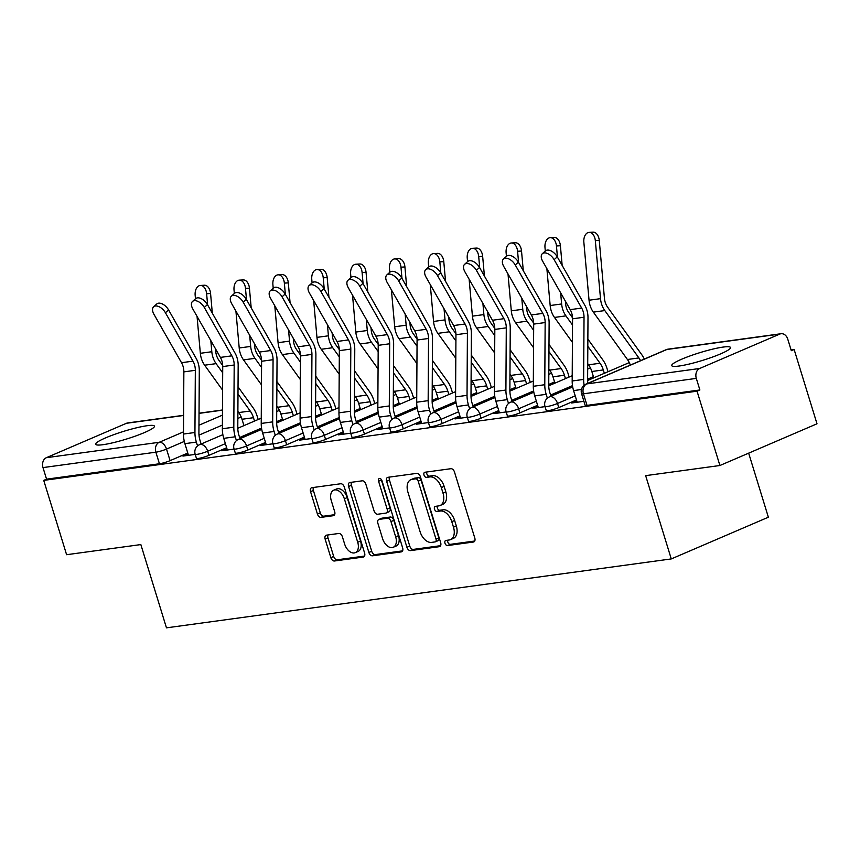 <?xml version="1.0" encoding="UTF-8"?>
<svg xmlns="http://www.w3.org/2000/svg" width="860" height="860" viewBox="0 0 860 860"><rect width="100%" height="100%" fill="white"/><g stroke="black" fill="none" stroke-linecap="round" stroke-linejoin="round"><path stroke-width="1.29" d="M444.986 543.23A2.709 1.688 -113.3 0 0 447.479 545.562L473.473 542.015A3.87 2.419 -113.3 0 0 473.871 541.908A3.87 2.419 -113.3 0 0 474.784 538.016L454.488 472.033A3.87 2.419 -113.3 0 0 450.919 468.7L424.926 472.248A2.709 1.688 -113.3 0 0 424.646 472.333A2.709 1.688 -113.3 0 0 424.002 475.053A2.709 1.688 -113.3 0 0 426.506 477.386L429.871 476.924A12.384 7.729 -113.3 0 1 441.309 487.588L442.997 493.081A12.384 7.729 -113.3 0 1 440.062 505.529A12.384 7.729 -113.3 0 1 438.783 505.884L435.418 506.346A2.709 1.688 -113.3 0 0 435.138 506.422A2.709 1.688 -113.3 0 0 434.493 509.142A2.709 1.688 -113.3 0 0 436.998 511.474L440.363 511.012A12.384 7.729 -113.3 0 1 451.79 521.676L453.489 527.18A12.384 7.729 -113.3 0 1 450.543 539.618A12.384 7.729 -113.3 0 1 449.264 539.972L445.899 540.435A2.709 1.688 -113.3 0 0 445.62 540.51A2.709 1.688 -113.3 0 0 444.986 543.23M447.737 540.188A2.709 1.688 -113.3 0 0 447.813 542.015A2.709 1.688 -113.3 0 0 450.317 544.348L474.741 541.015M426.764 472A2.709 1.688 -113.3 0 0 426.839 473.838A2.709 1.688 -113.3 0 0 429.333 476.171L432.698 475.709L429.871 476.924M437.256 506.088A2.709 1.688 -113.3 0 0 437.321 507.927A2.709 1.688 -113.3 0 0 439.825 510.26L443.19 509.797L440.363 511.012M102.963 444.695A30.745 4.085 -17.1 0 0 135.987 435.88A30.745 4.085 -17.1 0 0 154.434 426.173A30.745 4.085 -17.1 0 0 147.114 425.721A30.745 4.085 -17.1 0 0 114.09 434.547A30.745 4.085 -17.1 0 0 95.653 444.254A30.745 4.085 -17.1 0 0 102.963 444.695M679.034 366.037A30.745 4.085 -17.1 0 0 712.058 357.223A30.745 4.085 -17.1 0 0 730.505 347.515A30.745 4.085 -17.1 0 0 723.185 347.075A30.745 4.085 -17.1 0 0 690.161 355.889A30.745 4.085 -17.1 0 0 671.725 365.597A30.745 4.085 -17.1 0 0 679.034 366.037M326.477 535.156A3.87 2.419 -113.3 0 0 326.08 535.275A3.87 2.419 -113.3 0 0 325.155 539.155L330.853 557.667A3.87 2.419 -113.3 0 0 334.433 561L363.285 557.065A3.87 2.419 -113.3 0 0 363.683 556.947A3.87 2.419 -113.3 0 0 364.608 553.066L344.312 487.082A3.87 2.419 -113.3 0 0 340.732 483.75L311.879 487.685A3.87 2.419 -113.3 0 0 311.471 487.803A3.87 2.419 -113.3 0 0 310.557 491.683L317.437 514.054A3.87 2.419 -113.3 0 0 321.006 517.376L333.358 515.699A3.87 2.419 -113.3 0 0 333.755 515.581A3.87 2.419 -113.3 0 0 334.68 511.7L331.272 500.606A10.352 6.461 -113.3 0 1 333.723 490.2A10.352 6.461 -113.3 0 1 344.355 498.821L357.717 542.262A10.352 6.461 -113.3 0 1 355.255 552.658A10.352 6.461 -113.3 0 1 344.634 544.047L342.398 536.801A3.87 2.419 -113.3 0 0 338.829 533.469L326.477 535.156M699.674 368.488L779.784 334.078A7.88 6.074 82.2 0 1 781.02 333.734A7.88 6.074 82.2 0 1 787.749 339.109L791.308 350.687L794.135 349.472L817 423.786L719.906 465.507L645.656 475.644L671.273 558.925L166.464 627.843L140.846 544.573L66.596 554.711L43.731 480.385L697.041 391.182L699.879 389.967L696.31 378.389L583.446 393.805A7.88 1.053 162.9 0 1 581.564 393.687L585.122 405.264A7.88 1.053 162.9 0 0 587.004 405.382L583.446 393.805A7.88 6.074 82.2 0 1 586.799 383.904L699.674 368.488A7.88 6.074 82.2 0 0 696.31 378.389M719.906 465.507L697.041 391.182M406.92 547.283A3.87 2.419 -113.3 0 0 410.489 550.615L439.352 546.681A3.87 2.419 -113.3 0 0 439.75 546.562A3.87 2.419 -113.3 0 0 440.664 542.681L420.368 476.698A3.87 2.419 -113.3 0 0 416.799 473.365L387.935 477.3A3.87 2.419 -113.3 0 0 387.537 477.418A3.87 2.419 -113.3 0 0 386.624 481.299L406.92 547.283L409.747 546.068A3.87 2.419 -113.3 0 0 413.327 549.4L440.632 545.67M401.319 551.873L372.455 555.807A3.87 2.419 -113.3 0 1 368.886 552.475L348.59 486.491A3.87 2.419 -113.3 0 1 349.504 482.611A3.87 2.419 -113.3 0 1 349.902 482.492L362.254 480.815A3.87 2.419 -113.3 0 1 365.833 484.137L374.068 510.904A3.87 2.419 -113.3 0 0 377.637 514.237L385.828 513.119A3.87 2.419 -113.3 0 0 386.226 513.001A3.87 2.419 -113.3 0 0 387.15 509.109L378.572 481.256A2.709 1.688 -113.3 0 1 379.217 478.536A2.709 1.688 -113.3 0 1 382.001 480.783L402.641 547.874A3.87 2.419 -113.3 0 1 401.717 551.755A3.87 2.419 -113.3 0 1 401.319 551.873L402.071 551.539M187.781 453.048L170.076 460.648L166.518 449.07A7.88 1.053 162.9 0 1 155.875 452.188L43 467.593A7.88 6.074 -97.8 0 1 46.365 457.692L126.474 423.281A7.88 6.074 -97.8 0 1 127.71 422.937L183.599 415.305M794.135 349.472L791.06 349.891M748.662 453.145L768.367 517.204L671.273 558.925M43.731 480.385L46.558 479.171L43 467.593M576.813 401.05L575.888 401.179L576.254 402.373M575.888 401.179L571.642 402.996L583.918 401.319M537.941 406.361L537.016 406.479L537.382 407.672M537.016 406.479L532.77 408.306L545.046 406.629M499.069 411.66L498.144 411.789L498.51 412.983M498.144 411.789L493.898 413.617L506.174 411.94M460.207 416.971L459.272 417.1L459.648 418.293M459.272 417.1L455.026 418.917L467.302 417.25M421.335 422.281L420.411 422.4L420.776 423.604M420.411 422.4L416.165 424.227L428.43 422.55M382.463 427.581L381.539 427.71L381.904 428.904M381.539 427.71L377.293 429.538L389.569 427.861M343.591 432.892L342.667 433.021L343.033 434.214M342.667 433.021L338.421 434.848L350.697 433.171M304.719 438.202L303.795 438.331L304.161 439.524M303.795 438.331L299.549 440.148L311.825 438.471M265.858 443.502L264.923 443.631L265.299 444.824M264.923 443.631L260.677 445.458L272.953 443.781M226.986 448.812L226.062 448.941L226.427 450.135M226.062 448.941L221.815 450.769L234.081 449.092M226.653 447.737L208.948 455.338L207.679 451.231A7.88 1.053 162.9 0 1 199.735 453.822A7.88 1.053 162.9 0 1 195.166 454.231L196.424 458.337A7.88 1.053 -17.1 0 0 201.003 457.928A7.88 1.053 -17.1 0 0 208.948 455.338M265.525 442.427L247.82 450.038L246.551 445.931A7.88 1.053 162.9 0 1 238.607 448.512A7.88 1.053 162.9 0 1 234.038 448.931L235.296 453.037A7.88 1.053 -17.1 0 0 239.865 452.618A7.88 1.053 -17.1 0 0 247.82 450.038M304.397 437.116L286.692 444.727L285.423 440.621A7.88 1.053 162.9 0 1 277.479 443.201A7.88 1.053 162.9 0 1 272.899 443.62L274.168 447.727A7.88 1.053 -17.1 0 0 278.737 447.308A7.88 1.053 -17.1 0 0 286.692 444.727M343.258 431.817L325.553 439.417L324.295 435.31A7.88 1.053 162.9 0 1 316.34 437.89A7.88 1.053 162.9 0 1 311.771 438.31L313.04 442.416A7.88 1.053 -17.1 0 0 317.609 442.008A7.88 1.053 -17.1 0 0 325.553 439.417M382.13 426.506L364.425 434.117L363.167 430A7.88 1.053 162.9 0 1 355.212 432.591A7.88 1.053 162.9 0 1 350.644 432.999L351.912 437.116A7.88 1.053 -17.1 0 0 356.481 436.697A7.88 1.053 -17.1 0 0 364.425 434.117M421.002 421.196L403.297 428.807L402.029 424.7A7.88 1.053 162.9 0 1 394.084 427.28A7.88 1.053 162.9 0 1 389.515 427.7L390.773 431.806A7.88 1.053 -17.1 0 0 395.353 431.387A7.88 1.053 -17.1 0 0 403.297 428.807M459.874 415.896L442.169 423.496L440.9 419.39A7.88 1.053 162.9 0 1 432.956 421.97A7.88 1.053 162.9 0 1 428.387 422.389L429.645 426.495A7.88 1.053 -17.1 0 0 434.214 426.076A7.88 1.053 -17.1 0 0 442.169 423.496M498.746 410.585L481.041 418.196L479.772 414.079A7.88 1.053 162.9 0 1 471.828 416.67A7.88 1.053 162.9 0 1 467.249 417.079L468.517 421.185A7.88 1.053 -17.1 0 0 473.086 420.776A7.88 1.053 -17.1 0 0 481.041 418.196M537.607 405.275L519.902 412.886L518.644 408.779A7.88 1.053 162.9 0 1 510.69 411.36A7.88 1.053 162.9 0 1 506.121 411.779L507.389 415.885A7.88 1.053 -17.1 0 0 511.958 415.466A7.88 1.053 -17.1 0 0 519.902 412.886M576.479 399.975L558.774 407.575L557.516 403.469A7.88 1.053 162.9 0 1 549.562 406.049A7.88 1.053 162.9 0 1 544.993 406.468L546.261 410.575A7.88 1.053 -17.1 0 0 550.83 410.156A7.88 1.053 -17.1 0 0 558.774 407.575M188.114 454.123L182.944 456.069L195.22 454.392M187.19 454.252L187.555 455.445M46.558 479.171L159.433 463.766A7.88 1.053 -17.1 0 0 170.076 460.648M699.879 389.967L587.004 405.382M450.543 539.618L453.381 538.403A12.384 7.729 -113.3 0 0 456.316 525.954L453.489 527.18M443.19 509.797A12.384 7.729 -113.3 0 1 454.628 520.461L456.316 525.954M440.062 505.529L442.889 504.315A12.384 7.729 -113.3 0 0 445.824 491.866L442.997 493.081M432.698 475.709A12.384 7.729 -113.3 0 1 444.136 486.373L445.824 491.866M389.494 477.096A3.87 2.419 -113.3 0 0 389.451 480.084L409.747 546.068M435.085 541.908A2.709 1.688 -113.3 0 0 435.364 541.832A2.709 1.688 -113.3 0 0 436.009 539.112L418.186 481.191A2.709 1.688 -113.3 0 0 415.681 478.859L412.133 479.342A12.384 7.729 -113.3 0 0 410.854 479.697A12.384 7.729 -113.3 0 0 407.919 492.146L420.099 531.738A12.384 7.729 -113.3 0 0 431.537 542.391L435.085 541.908M437.912 540.693A2.709 1.688 -113.3 0 0 438.191 540.617A2.709 1.688 -113.3 0 0 438.837 537.898L436.009 539.112M410.854 479.697L413.692 478.483A12.384 7.729 -113.3 0 1 414.971 478.128L418.519 477.644A2.709 1.688 -113.3 0 1 421.013 479.977L438.837 537.898M402.598 550.862L375.293 554.592L372.455 555.807M351.46 482.288A3.87 2.419 -113.3 0 0 351.417 485.276L371.713 551.26A3.87 2.419 -113.3 0 0 375.293 554.592M388.656 511.893A3.87 2.419 -113.3 0 0 389.064 511.786A3.87 2.419 -113.3 0 0 389.978 507.894L381.41 480.041L378.572 481.256M381.26 479.385A2.709 1.688 -113.3 0 0 381.41 480.041M382.603 538.672A10.352 6.461 -113.3 0 0 393.235 547.283A10.352 6.461 -113.3 0 0 395.686 536.876L390.977 521.579A3.87 2.419 -113.3 0 0 387.409 518.247L379.217 519.365A3.87 2.419 -113.3 0 0 378.819 519.472A3.87 2.419 -113.3 0 0 377.895 523.364L382.603 538.672M393.235 547.283L396.062 546.068A10.352 6.461 -113.3 0 0 398.524 535.662L395.686 536.876M381.292 518.472A3.87 2.419 -113.3 0 1 381.646 518.258A3.87 2.419 -113.3 0 1 382.044 518.15L390.236 517.032A3.87 2.419 -113.3 0 1 393.815 520.365L398.524 535.662M355.255 552.658L358.093 551.443A10.352 6.461 -113.3 0 0 360.544 541.037L357.717 542.262M333.723 490.2L336.55 488.985A10.352 6.461 -113.3 0 1 347.182 497.607L360.544 541.037M313.427 487.48A3.87 2.419 -113.3 0 0 313.384 490.469L320.264 512.829A3.87 2.419 -113.3 0 0 323.844 516.161L334.637 514.688M328.036 534.952A3.87 2.419 -113.3 0 0 327.993 537.941L333.691 556.452A3.87 2.419 -113.3 0 0 337.26 559.785L364.565 556.054M589.068 232.383L593.013 232.157A9.062 5.773 86.7 0 1 599.269 240.424L595.324 240.65A9.062 5.773 -93.3 0 0 589.068 232.383A9.062 5.773 -93.3 0 0 583.854 242.219L589.046 300.226A19.715 15.179 -97.8 0 0 593.346 312.126L627.424 359.502A19.715 15.179 82.2 0 1 630.337 365.081M644.312 359.071A24.832 19.124 82.2 0 0 641.711 354.61L607.633 307.246A14.588 11.234 -97.8 0 1 604.451 298.431L599.269 240.424M640.56 360.684A19.715 15.179 82.2 0 0 638.883 357.932L604.806 310.567A19.715 15.179 -97.8 0 1 600.506 298.656L595.324 240.65M554.12 259.666A9.062 5.128 -131.9 0 0 542.337 253.7A9.062 5.128 -131.9 0 0 542.66 261.236L570.212 309.643L581.672 308.073L554.12 259.666L557.269 256.85A9.062 5.128 48.1 0 0 545.487 250.883L542.337 253.7M577.178 402.243L573.599 390.59A24.832 19.124 -97.8 0 1 572.179 380.98L572.556 318.802A14.588 11.234 82.2 0 0 570.212 309.643M584.144 385.248A24.832 19.124 -97.8 0 1 583.639 379.421L584.026 317.243A14.588 11.234 82.2 0 0 581.672 308.073M587.842 383.334A19.715 15.179 -97.8 0 1 587.616 379.819L587.993 317.641A19.715 15.179 82.2 0 0 584.821 305.257L557.269 256.85M550.196 237.682L554.141 237.457A9.062 5.773 86.7 0 1 560.397 245.734L556.452 245.96A9.062 5.773 -93.3 0 0 550.196 237.682A9.062 5.773 -93.3 0 0 544.993 247.519L545.304 251.045M604.333 373.304L603.301 369.94A19.715 15.179 82.2 0 0 600.022 363.242L587.821 346.29M593.787 377.841L591.841 371.498A19.715 15.179 82.2 0 0 588.552 364.812L587.713 363.64M608.02 371.724L606.977 368.36A24.832 19.124 82.2 0 0 602.838 359.921L587.864 339.098M572.534 317.802L568.761 312.546A14.588 11.234 -97.8 0 1 565.579 303.741L565.342 301.075M562.161 265.428L560.397 245.734M572.524 325.026L565.934 315.867A19.715 15.179 -97.8 0 1 561.634 303.967L560.634 292.819M557.452 257.172L556.452 245.96M572.416 342.377L554.474 317.437A19.715 15.179 -97.8 0 1 550.174 305.536L546.874 268.642M511.334 242.993L515.28 242.767A9.062 5.773 86.7 0 1 521.525 251.034L517.58 251.26A9.062 5.773 -93.3 0 0 511.334 242.993A9.062 5.773 -93.3 0 0 506.121 252.829L506.433 256.355M565.471 378.615L564.429 375.239A19.715 15.179 82.2 0 0 561.15 368.553L548.949 351.6M554.915 383.151L552.969 376.809A19.715 15.179 82.2 0 0 549.69 370.112L548.841 368.951M569.148 377.035L568.105 373.659A24.832 19.124 82.2 0 0 563.977 365.231L548.992 344.409M533.673 323.102L529.889 317.856A14.588 11.234 -97.8 0 1 526.707 309.052L526.471 306.386M523.288 270.739L521.525 251.034M533.651 330.337L527.062 321.178A19.715 15.179 -97.8 0 1 522.762 309.277L521.773 298.119M518.58 262.472L517.58 251.26M533.544 347.687L515.602 322.747A19.715 15.179 -97.8 0 1 511.302 310.836L508.002 273.942M515.258 264.977A9.062 5.128 -131.9 0 0 503.465 259.01A9.062 5.128 -131.9 0 0 503.788 266.546L531.34 314.943L542.81 313.384L515.258 264.977L518.397 262.16A9.062 5.128 48.1 0 0 506.615 256.183L503.465 259.01M550.948 396.245L549.862 392.751A19.715 15.179 -97.8 0 1 548.744 385.129L549.121 322.952A19.715 15.179 82.2 0 0 545.949 310.557L518.397 262.16M547.369 398.18L546.186 394.331A24.832 19.124 -97.8 0 1 544.778 384.721L545.154 322.554A14.588 11.234 82.2 0 0 542.81 313.384M538.306 407.554L534.726 395.89A24.832 19.124 -97.8 0 1 533.308 386.29L533.694 324.113A14.588 11.234 82.2 0 0 531.34 314.943M476.386 270.287A9.062 5.128 -131.9 0 0 464.604 264.321A9.062 5.128 -131.9 0 0 464.927 271.846L492.479 320.253L503.938 318.684L476.386 270.287L479.525 267.46A9.062 5.128 48.1 0 0 467.743 261.494L464.604 264.321M512.076 401.555L511.001 398.051A19.715 15.179 -97.8 0 1 509.873 390.429L510.249 328.251A19.715 15.179 82.2 0 0 507.088 315.867L479.525 267.46M508.507 403.49L507.314 399.631A24.832 19.124 -97.8 0 1 505.906 390.031L506.282 327.853A14.588 11.234 82.2 0 0 503.938 318.684M499.445 412.854L495.854 401.201A24.832 19.124 -97.8 0 1 494.446 391.601L494.822 329.423A14.588 11.234 82.2 0 0 492.479 320.253M472.462 248.303L476.408 248.078A9.062 5.773 86.7 0 1 482.654 256.344L478.708 256.57A9.062 5.773 -93.3 0 0 472.462 248.303A9.062 5.773 -93.3 0 0 467.249 258.14L467.56 261.666M526.6 383.925L525.557 380.55A19.715 15.179 82.2 0 0 522.278 373.863L510.077 356.9M516.043 388.451L514.097 382.119A19.715 15.179 82.2 0 0 510.818 375.422L509.969 374.25M530.276 382.345L529.244 378.97A24.832 19.124 82.2 0 0 525.105 370.542L510.12 349.719M494.801 328.412L491.028 323.166A14.588 11.234 -97.8 0 1 487.835 314.351L487.598 311.696M484.416 276.049L482.654 256.344M494.779 335.637L488.2 326.488A19.715 15.179 -97.8 0 1 483.89 314.588L482.901 303.429M479.708 267.782L478.708 256.57M494.672 352.987L476.741 328.047A19.715 15.179 -97.8 0 1 472.43 316.147L469.13 279.253M433.59 253.603L437.536 253.377A9.062 5.773 86.7 0 1 443.781 261.655L439.836 261.881A9.062 5.773 -93.3 0 0 433.59 253.603A9.062 5.773 -93.3 0 0 428.377 263.44L428.688 266.966M487.727 389.236L486.685 385.861A19.715 15.179 82.2 0 0 483.406 379.163L471.205 362.21M477.182 393.762L475.225 387.419A19.715 15.179 82.2 0 0 471.946 380.733L471.108 379.561M491.404 387.645L490.372 384.28A24.832 19.124 82.2 0 0 486.233 375.841L471.258 355.019M455.929 333.723L452.156 328.477A14.588 11.234 -97.8 0 1 448.974 319.662L448.726 316.996M445.544 281.36L443.781 261.655M455.908 340.947L449.329 331.788A19.715 15.179 -97.8 0 1 445.029 319.888L444.029 308.74M440.847 273.093L439.836 261.881M455.811 358.298L437.869 333.358A19.715 15.179 -97.8 0 1 433.558 321.457L430.269 284.563M394.719 258.914L398.664 258.688A9.062 5.773 86.7 0 1 404.92 266.955L400.975 267.18A9.062 5.773 -93.3 0 0 394.719 258.914A9.062 5.773 -93.3 0 0 389.505 268.75L389.827 272.276M448.856 394.536L447.823 391.16A19.715 15.179 82.2 0 0 444.534 384.474L432.344 367.521M438.31 399.072L436.353 392.73A19.715 15.179 82.2 0 0 433.075 386.043L432.236 384.871M452.543 392.956L451.5 389.58A24.832 19.124 82.2 0 0 447.361 381.152L432.387 360.329M417.057 339.023L413.284 333.777A14.588 11.234 -97.8 0 1 410.102 324.973L409.865 322.306M406.673 286.66L404.92 266.955M417.046 346.257L410.456 337.098A19.715 15.179 -97.8 0 1 406.156 325.198L405.157 314.04M401.975 278.393L400.975 267.18M416.939 363.608L398.997 338.668A19.715 15.179 -97.8 0 1 394.697 326.768L391.397 289.863M437.514 275.598A9.062 5.128 -131.9 0 0 425.732 269.621A9.062 5.128 -131.9 0 0 426.055 277.156L453.607 325.564L465.066 323.994L437.514 275.598L440.664 272.771A9.062 5.128 48.1 0 0 428.882 266.804L425.732 269.621M473.204 406.866L472.129 403.362A19.715 15.179 -97.8 0 1 471 395.74L471.387 333.562A19.715 15.179 82.2 0 0 468.216 321.178L440.664 272.771M469.635 408.801L468.442 404.942A24.832 19.124 -97.8 0 1 467.034 395.342L467.41 333.164A14.588 11.234 82.2 0 0 465.066 323.994M460.573 418.164L456.983 406.511A24.832 19.124 -97.8 0 1 455.574 396.901L455.95 334.733A14.588 11.234 82.2 0 0 453.607 325.564M398.642 280.897A9.062 5.128 -131.9 0 0 386.86 274.931A9.062 5.128 -131.9 0 0 387.183 282.467L414.735 330.863L426.194 329.305L398.642 280.897L401.792 278.081A9.062 5.128 48.1 0 0 390.01 272.115L386.86 274.931M434.332 412.166L433.257 408.672A19.715 15.179 -97.8 0 1 432.139 401.05L432.515 338.872A19.715 15.179 82.2 0 0 429.344 326.477L401.792 278.081M430.763 414.112L429.581 410.252A24.832 19.124 -97.8 0 1 428.162 400.652L428.538 338.474A14.588 11.234 82.2 0 0 426.194 329.305M421.701 423.475L418.111 411.811A24.832 19.124 -97.8 0 1 416.702 402.211L417.079 340.033A14.588 11.234 82.2 0 0 414.735 330.863M359.77 286.208A9.062 5.128 -131.9 0 0 347.988 280.242A9.062 5.128 -131.9 0 0 348.311 287.777L375.863 336.174L387.322 334.615L359.77 286.208L362.92 283.392A9.062 5.128 48.1 0 0 351.138 277.414L347.988 280.242M395.46 417.476L394.385 413.972A19.715 15.179 -97.8 0 1 393.267 406.361L393.644 344.183A19.715 15.179 82.2 0 0 390.472 331.788L362.92 283.392M391.891 419.411L390.709 415.563A24.832 19.124 -97.8 0 1 389.29 405.952L389.677 343.774A14.588 11.234 82.2 0 0 387.322 334.615M382.829 428.774L379.249 417.121A24.832 19.124 -97.8 0 1 377.83 407.522L378.207 345.344A14.588 11.234 82.2 0 0 375.863 336.174M355.846 264.224L359.792 263.998A9.062 5.773 86.7 0 1 366.048 272.265L362.103 272.491A9.062 5.773 -93.3 0 0 355.846 264.224A9.062 5.773 -93.3 0 0 350.644 274.06L350.955 277.587M409.983 399.846L408.952 396.471A19.715 15.179 82.2 0 0 405.673 389.784L393.471 372.821M399.438 404.383L397.492 398.04A19.715 15.179 82.2 0 0 394.202 391.343L393.364 390.171M413.671 398.266L412.628 394.89A24.832 19.124 82.2 0 0 408.489 386.462L393.514 365.64M378.185 344.333L374.412 339.087A14.588 11.234 -97.8 0 1 371.23 330.283L370.993 327.617M367.811 291.97L366.048 272.265M378.174 351.557L371.584 342.409A19.715 15.179 -97.8 0 1 367.285 330.509L366.285 319.35M363.103 283.703L362.103 272.491M378.067 368.908L360.125 343.968A19.715 15.179 -97.8 0 1 355.825 332.067L352.525 295.173M320.909 291.519A9.062 5.128 -131.9 0 0 309.116 285.541A9.062 5.128 -131.9 0 0 309.439 293.077L336.991 341.485L348.461 339.915L320.909 291.519L324.048 288.691A9.062 5.128 48.1 0 0 312.266 282.725L309.116 285.541M356.599 422.787L355.513 419.282A19.715 15.179 -97.8 0 1 354.395 411.66L354.771 349.483A19.715 15.179 82.2 0 0 351.6 337.098L324.048 288.691M353.019 424.722L351.837 420.862A24.832 19.124 -97.8 0 1 350.428 411.263L350.805 349.085A14.588 11.234 82.2 0 0 348.461 339.915M343.957 434.085L340.377 422.432A24.832 19.124 -97.8 0 1 338.958 412.832L339.345 350.654A14.588 11.234 82.2 0 0 336.991 341.485M316.985 269.535L320.93 269.309A9.062 5.773 86.7 0 1 327.176 277.576L323.231 277.802A9.062 5.773 -93.3 0 0 316.985 269.535A9.062 5.773 -93.3 0 0 311.771 279.36L312.083 282.886M371.122 405.157L370.079 401.781A19.715 15.179 82.2 0 0 366.801 395.084L354.599 378.131M360.566 409.683L358.62 403.34A19.715 15.179 82.2 0 0 355.341 396.654L354.492 395.482M374.799 403.577L373.756 400.201A24.832 19.124 82.2 0 0 369.628 391.762L354.642 370.94M339.324 349.644L335.54 344.398A14.588 11.234 -97.8 0 1 332.358 335.583L332.121 332.927M328.939 297.281L327.176 277.576M339.302 356.868L332.723 347.719A19.715 15.179 -97.8 0 1 328.412 335.808L327.423 324.661M324.231 289.014L323.231 277.802M339.195 374.218L321.253 349.278A19.715 15.179 -97.8 0 1 316.953 337.378L313.653 300.484M282.037 296.818A9.062 5.128 -131.9 0 0 270.255 290.852A9.062 5.128 -131.9 0 0 270.577 298.388L298.13 346.784L309.589 345.225L282.037 296.818L285.176 294.002A9.062 5.128 48.1 0 0 273.394 288.036L270.255 290.852M317.727 428.097L316.652 424.593A19.715 15.179 -97.8 0 1 315.523 416.971L315.899 354.793A19.715 15.179 82.2 0 0 312.739 342.398L285.176 294.002M314.158 430.032L312.965 426.173A24.832 19.124 -97.8 0 1 311.556 416.573L311.933 354.395A14.588 11.234 82.2 0 0 309.589 345.225M305.096 439.395L301.505 427.742A24.832 19.124 -97.8 0 1 300.097 418.132L300.473 355.954A14.588 11.234 82.2 0 0 298.13 346.784M278.113 274.834L282.058 274.609A9.062 5.773 86.7 0 1 288.304 282.875L284.359 283.112A9.062 5.773 -93.3 0 0 278.113 274.834A9.062 5.773 -93.3 0 0 272.899 284.671L273.211 288.197M332.25 410.456L331.208 407.092A19.715 15.179 82.2 0 0 327.929 400.394L315.727 383.442M321.704 414.993L319.748 408.65A19.715 15.179 82.2 0 0 316.469 401.964L315.62 400.792M335.927 408.876L334.895 405.512A24.832 19.124 82.2 0 0 330.756 397.073L315.77 376.25M300.452 354.954L296.678 349.697A14.588 11.234 -97.8 0 1 293.486 340.893L293.249 338.227M290.067 302.58L288.304 282.875M300.43 362.178L293.851 353.019A19.715 15.179 -97.8 0 1 289.54 341.119L288.552 329.971M285.359 294.324L284.359 283.112M300.323 379.529L282.392 354.589A19.715 15.179 -97.8 0 1 278.081 342.688L274.781 305.794M243.165 302.129A9.062 5.128 -131.9 0 0 231.383 296.162A9.062 5.128 -131.9 0 0 231.705 303.698L259.258 352.095L270.717 350.536L243.165 302.129L246.315 299.312A9.062 5.128 48.1 0 0 234.533 293.335L231.383 296.162M278.855 433.397L277.78 429.903A19.715 15.179 -97.8 0 1 276.651 422.281L277.038 360.103A19.715 15.179 82.2 0 0 273.867 347.709L246.315 299.312M275.286 435.332L274.093 431.483A24.832 19.124 -97.8 0 1 272.684 421.873L273.061 359.695A14.588 11.234 82.2 0 0 270.717 350.536M266.224 444.706L262.633 433.042A24.832 19.124 -97.8 0 1 261.225 423.442L261.601 361.264A14.588 11.234 82.2 0 0 259.258 352.095M239.241 280.145L243.186 279.919A9.062 5.773 86.7 0 1 249.432 288.186L245.487 288.412A9.062 5.773 -93.3 0 0 239.241 280.145A9.062 5.773 -93.3 0 0 234.027 289.981L234.339 293.507M293.378 415.767L292.335 412.392A19.715 15.179 82.2 0 0 289.057 405.705L276.856 388.741M282.833 420.303L280.876 413.961A19.715 15.179 82.2 0 0 277.597 407.264L276.759 406.092M297.055 414.187L296.023 410.811A24.832 19.124 82.2 0 0 291.884 402.383L276.909 381.56M261.58 360.254L257.806 355.008A14.588 11.234 -97.8 0 1 254.625 346.204L254.377 343.538M251.195 307.891L249.432 288.186M261.558 367.489L254.979 358.33A19.715 15.179 -97.8 0 1 250.679 346.429L249.679 335.271M246.498 299.624L245.487 288.412M261.462 384.839L243.52 359.899A19.715 15.179 -97.8 0 1 239.209 347.988L235.919 311.094M204.293 307.439A9.062 5.128 -131.9 0 0 192.511 301.462A9.062 5.128 -131.9 0 0 192.833 308.998L220.386 357.405L231.845 355.836L204.293 307.439L207.443 304.612A9.062 5.128 48.1 0 0 195.661 298.646L192.511 301.462M239.983 438.707L238.908 435.203A19.715 15.179 -97.8 0 1 237.79 427.581L238.166 365.403A19.715 15.179 82.2 0 0 234.995 353.019L207.443 304.612M236.414 440.642L235.231 436.783A24.832 19.124 -97.8 0 1 233.812 427.183L234.189 365.005A14.588 11.234 82.2 0 0 231.845 355.836M227.352 450.006L223.761 438.353A24.832 19.124 -97.8 0 1 222.353 428.753L222.729 366.575A14.588 11.234 82.2 0 0 220.386 357.405M200.369 285.456L204.314 285.23A9.062 5.773 86.7 0 1 210.571 293.496L206.626 293.722A9.062 5.773 -93.3 0 0 200.369 285.456A9.062 5.773 -93.3 0 0 195.155 295.292L195.478 298.807M254.506 421.077L253.474 417.702A19.715 15.179 82.2 0 0 250.185 411.005L237.994 394.052M243.96 425.603L242.004 419.271A19.715 15.179 82.2 0 0 238.725 412.574L237.887 411.402M258.193 419.497L257.151 416.122A24.832 19.124 82.2 0 0 253.012 407.694L238.037 386.86M222.708 365.565L218.934 360.318A14.588 11.234 -97.8 0 1 215.752 351.504L215.516 348.848M212.323 313.201L210.571 293.496M222.697 372.788L216.107 363.64A19.715 15.179 -97.8 0 1 211.807 351.729L210.807 340.582M207.625 304.935L206.626 293.722M222.589 390.139L204.648 365.199A19.715 15.179 -97.8 0 1 200.348 353.299L197.048 316.405M165.421 312.739A9.062 5.128 -131.9 0 0 153.639 306.773A9.062 5.128 -131.9 0 0 153.962 314.308L181.514 362.716L192.973 361.146L165.421 312.739L168.571 309.923A9.062 5.128 48.1 0 0 156.789 303.956L153.639 306.773M201.111 444.018L200.036 440.513A19.715 15.179 -97.8 0 1 198.918 432.892L199.294 370.714A19.715 15.179 82.2 0 0 196.123 358.33L168.571 309.923M197.542 445.953L196.359 442.094A24.832 19.124 -97.8 0 1 194.94 432.494L195.327 370.316A14.588 11.234 82.2 0 0 192.973 361.146M188.48 455.316L184.9 443.663A24.832 19.124 -97.8 0 1 183.481 434.053L183.857 371.875A14.588 11.234 82.2 0 0 181.514 362.716M450.317 544.348L447.479 545.562M429.333 476.171L426.506 477.386M439.825 510.26L436.998 511.474M241.187 416.992L237.844 418.433M222.375 425.077L199.004 435.117M184.298 441.427L166.518 449.07A7.88 4.923 66.7 0 0 159.24 442.287L183.502 431.86M198.961 425.216L222.439 415.133M222.471 410.166L199.036 413.37M183.599 415.477L126.474 423.281M46.365 457.692L159.24 442.287A7.88 6.074 82.2 0 0 155.875 452.188L159.433 463.766M779.784 334.078L666.909 349.483L586.799 383.904A7.88 4.923 -113.3 0 0 585.993 384.13A7.88 7.88 0 0 0 581.564 393.687M282.467 419.11L276.662 421.604M261.537 428.097L239.618 437.514M225.384 443.631L207.679 451.231A7.88 4.923 66.7 0 0 200.401 444.448A7.88 4.923 66.7 0 0 199.584 444.674A7.88 7.88 0 0 0 195.166 454.231M321.328 413.8L315.534 416.294M300.409 422.787L278.489 432.204M264.256 438.32L246.551 445.931A7.88 4.923 66.7 0 0 239.274 439.137A7.88 4.923 66.7 0 0 238.456 439.363A7.88 7.88 0 0 0 234.038 448.931M360.2 408.489L354.395 410.983M339.281 417.487L317.362 426.904M303.129 433.01L285.423 440.621A7.88 4.923 66.7 0 0 278.145 433.827A7.88 4.923 66.7 0 0 277.329 434.053A7.88 7.88 0 0 0 272.899 443.62M399.072 403.19L393.267 405.673M378.142 412.176L356.223 421.594M342 427.71L324.295 435.31A7.88 4.923 66.7 0 0 317.017 428.527A7.88 4.923 66.7 0 0 316.2 428.753A7.88 7.88 0 0 0 311.771 438.31M437.944 397.879L432.139 400.373M417.014 406.866L395.095 416.283M380.873 422.4L363.167 430A7.88 4.923 66.7 0 0 355.879 423.217A7.88 4.923 66.7 0 0 355.072 423.442A7.88 7.88 0 0 0 350.644 432.999M476.816 392.568L471.011 395.062M455.886 401.555L433.967 410.972M419.734 417.089L402.029 424.7A7.88 4.923 66.7 0 0 394.751 417.906A7.88 4.923 66.7 0 0 393.934 418.132A7.88 7.88 0 0 0 389.515 427.7M515.678 387.258L509.883 389.752M494.758 396.256L472.839 405.673M458.606 411.779L440.9 419.39A7.88 4.923 66.7 0 0 433.623 412.606A7.88 4.923 66.7 0 0 432.806 412.821A7.88 7.88 0 0 0 428.387 422.389M554.549 381.958L548.744 384.452M533.63 390.945L511.711 400.362M497.478 406.479L479.772 414.079A7.88 4.923 66.7 0 0 472.495 407.296A7.88 4.923 66.7 0 0 471.678 407.522A7.88 7.88 0 0 0 467.249 417.079M593.421 376.648L587.616 379.142M572.491 385.635L550.572 395.052M536.35 401.168L518.644 408.779A7.88 4.923 66.7 0 0 511.367 401.986A7.88 4.923 66.7 0 0 510.55 402.211A7.88 7.88 0 0 0 506.121 411.779M575.222 395.858L557.516 403.469A7.88 4.923 66.7 0 0 550.228 396.675A7.88 4.923 66.7 0 0 549.422 396.901A7.88 7.88 0 0 0 544.993 406.468M666.102 349.708A7.88 4.923 -113.3 0 1 666.909 349.483A7.88 6.074 -97.8 0 1 668.145 349.138A7.88 7.88 0 0 0 666.102 349.708L585.993 384.13M454.628 520.461L451.79 521.676M444.136 486.373L441.309 487.588M474.225 541.692L473.473 542.015M389.451 480.084L386.624 481.299M440.105 546.347L439.352 546.681M413.327 549.4L410.489 550.615M421.013 479.977L418.186 481.191M418.519 477.644L415.681 478.859M414.971 478.128L412.133 479.342M371.713 551.26L368.886 552.475M351.417 485.276L348.59 486.491M389.978 507.894L387.15 509.109M393.815 520.365L390.977 521.579M390.236 517.032L387.409 518.247M382.044 518.15L379.217 519.365M347.182 497.607L344.355 498.821M334.11 515.366L333.358 515.699M323.844 516.161L321.006 517.376M320.264 512.829L317.437 514.054M313.384 490.469L310.557 491.683M364.049 556.742L363.285 557.065M337.26 559.785L334.433 561M333.691 556.452L330.853 557.667M327.993 537.941L325.155 539.155M600.506 298.656L589.046 300.226M604.806 310.567L593.346 312.126M638.883 357.932L627.424 359.502M573.599 390.59L581.435 389.515M572.556 318.802L584.026 317.243M572.179 380.98L583.639 379.421M603.301 369.94L591.841 371.498M561.634 303.967L550.174 305.536M565.934 315.867L554.474 317.437M600.022 363.242L588.552 364.812M564.429 375.239L552.969 376.809M522.762 309.277L511.302 310.836M527.062 321.178L515.602 322.747M561.15 368.553L549.69 370.112M534.726 395.89L546.186 394.331M533.694 324.113L545.154 322.554M533.308 386.29L544.778 384.721M495.854 401.201L507.314 399.631M494.822 329.423L506.282 327.853M494.446 391.601L505.906 390.031M525.557 380.55L514.097 382.119M483.89 314.588L472.43 316.147M488.2 326.488L476.741 328.047M522.278 373.863L510.818 375.422M486.685 385.861L475.225 387.419M445.029 319.888L433.558 321.457M449.329 331.788L437.869 333.358M483.406 379.163L471.946 380.733M447.823 391.16L436.353 392.73M406.156 325.198L394.697 326.768M410.456 337.098L398.997 338.668M444.534 384.474L433.075 386.043M456.983 406.511L468.442 404.942M455.95 334.733L467.41 333.164M455.574 396.901L467.034 395.342M418.111 411.811L429.581 410.252M417.079 340.033L428.538 338.474M416.702 402.211L428.162 400.652M379.249 417.121L390.709 415.563M378.207 345.344L389.677 343.774M377.83 407.522L389.29 405.952M408.952 396.471L397.492 398.04M367.285 330.509L355.825 332.067M371.584 342.409L360.125 343.968M405.673 389.784L394.202 391.343M340.377 422.432L351.837 420.862M339.345 350.654L350.805 349.085M338.958 412.832L350.428 411.263M370.079 401.781L358.62 403.34M328.412 335.808L316.953 337.378M332.723 347.719L321.253 349.278M366.801 395.084L355.341 396.654M301.505 427.742L312.965 426.173M300.473 355.954L311.933 354.395M300.097 418.132L311.556 416.573M331.208 407.092L319.748 408.65M289.54 341.119L278.081 342.688M293.851 353.019L282.392 354.589M327.929 400.394L316.469 401.964M262.633 433.042L274.093 431.483M261.601 361.264L273.061 359.695M261.225 423.442L272.684 421.873M292.335 412.392L280.876 413.961M250.679 346.429L239.209 347.988M254.979 358.33L243.52 359.899M289.057 405.705L277.597 407.264M223.761 438.353L235.231 436.783M222.729 366.575L234.189 365.005M222.353 428.753L233.812 427.183M253.474 417.702L242.004 419.271M211.807 351.729L200.348 353.299M216.107 363.64L204.648 365.199M250.185 411.005L238.725 412.574M184.9 443.663L196.359 442.094M183.857 371.875L195.327 370.316M183.481 434.053L194.94 432.494M549.422 396.901L572.696 386.903M587.616 380.496L629.273 362.598M510.55 402.211L533.823 392.214M548.755 385.796L572.212 375.712M587.681 369.069L590.412 367.897M471.678 407.522L494.962 397.513M509.883 391.106L533.34 381.023M548.809 374.379L551.539 373.208M432.806 412.821L456.09 402.824M471.011 396.417L494.478 386.333M509.937 379.69L512.667 378.518M393.934 418.132L417.218 408.135M432.139 401.717L455.606 391.644M471.076 384.99L473.796 383.818M355.072 423.442L378.346 413.434M393.267 407.027L416.735 396.944M432.204 390.3L434.923 389.129M316.2 428.753L339.474 418.745M354.406 412.338L377.863 402.254M393.332 395.611L396.062 394.439M277.329 434.053L300.613 424.055M315.534 417.637L338.99 407.565M354.46 400.921L357.19 399.739M238.456 439.363L261.741 429.366M276.662 422.948L300.129 412.864M315.588 406.221L318.318 405.049M199.584 444.674L222.869 434.665M237.79 428.258L261.257 418.175M276.726 411.531L279.446 410.36M222.471 409.994L199.036 413.198M781.02 333.734L668.145 349.138M438.191 540.617L435.364 541.832M389.064 511.786L386.226 513.001M381.646 518.258L378.819 519.472"/></g></svg>
